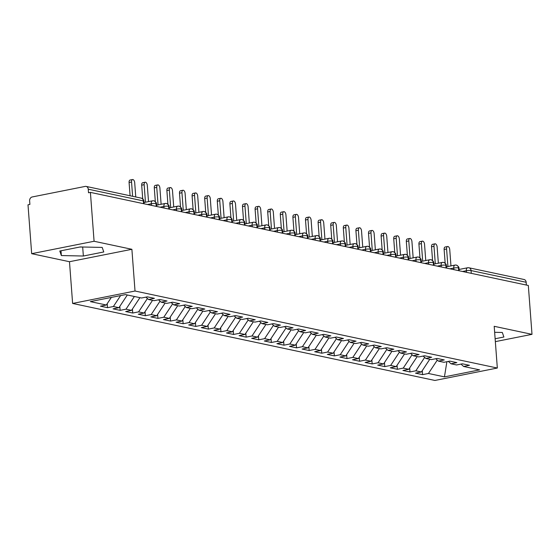 <?xml version="1.0" encoding="UTF-8"?>
<svg xmlns="http://www.w3.org/2000/svg" width="560" height="560" viewBox="0 0 560 560"><rect width="100%" height="100%" fill="white"/><g stroke="black" fill="none" stroke-linecap="round" stroke-linejoin="round"><path stroke-width="0.84" d="M31.675 253.68L28 204.813L29.89 204.435L29.624 200.865A3.416 2.821 -78 0 1 32.207 196.959L85.162 186.417A3.416 2.821 -78 0 1 86.121 186.417L141.225 198.128A3.416 2.821 -78 0 1 143.353 200.907L88.249 189.196L88.515 192.766L90.405 192.388L94.08 241.262L31.675 253.68L69.482 261.716L72.618 303.443L434.924 380.457L497.329 368.032L135.023 291.025L72.618 303.443M422.576 374.64L428.442 373.471L444.444 376.873L479.619 369.873L463.617 366.471L469.476 365.302L462.42 363.804L456.561 364.973L451.01 363.79L456.876 362.628L449.82 361.123L443.954 362.292L438.41 361.116L444.276 359.947L437.22 358.449L431.354 359.611L425.81 358.435L431.669 357.266L424.613 355.768L418.754 356.937L413.21 355.754L419.069 354.592L412.013 353.087L406.147 354.256L400.603 353.08L406.469 351.911L399.413 350.413L393.547 351.575L388.003 350.399L393.869 349.23L386.806 347.732L380.947 348.901L375.403 347.718L381.262 346.556L374.206 345.051L368.347 346.22L362.803 345.044L368.662 343.875L361.606 342.377L355.74 343.539L350.196 342.363L356.062 341.194L349.006 339.696L343.14 340.865L337.596 339.682L343.462 338.52L336.399 337.015L330.54 338.184L324.996 337.008L330.855 335.839L323.799 334.341L317.94 335.503L312.389 334.327L318.255 333.158L311.199 331.66L305.333 332.829L299.789 331.646L305.655 330.484L298.599 328.979L292.733 330.148L287.189 328.972L293.048 327.803L285.992 326.305L280.133 327.467L274.589 326.291L280.448 325.122L273.392 323.624L267.526 324.793L261.982 323.61L267.848 322.448L260.792 320.943L254.926 322.112L249.382 320.936L255.248 319.767L248.185 318.269L242.326 319.431L236.782 318.255L242.641 317.086L235.585 315.588L229.726 316.757L224.182 315.574L230.041 314.412L222.985 312.907L217.119 314.076L211.575 312.9L217.441 311.731L210.385 310.233L204.519 311.402L198.975 310.219L204.834 309.05L197.778 307.552L191.919 308.721L186.375 307.538L192.234 306.376L185.178 304.871L179.319 306.04L173.768 304.864L179.634 303.695L172.578 302.197L166.712 303.366L161.168 302.183L167.034 301.014L159.971 299.516L154.112 300.685L148.568 299.509L154.427 298.34L147.371 296.842L141.512 298.004L125.503 294.602L90.328 301.609L106.337 305.011L100.471 306.173L107.527 307.678L113.393 306.509L118.937 307.685L113.071 308.854L120.134 310.352L125.993 309.183L131.537 310.366L125.678 311.535L132.734 313.033L138.593 311.864L144.137 313.047L138.278 314.209L145.334 315.714L151.2 314.545L156.744 315.721L150.878 316.89L157.934 318.388L163.8 317.219L169.344 318.402L163.478 319.571L170.541 321.069L176.4 319.9L181.944 321.076L176.085 322.245L183.141 323.743L189 322.581L194.551 323.757L188.685 324.926L195.741 326.424L201.607 325.255L207.151 326.438L201.285 327.607L208.341 329.105L214.207 327.936L219.751 329.112L213.892 330.281L220.948 331.779L226.807 330.617L232.351 331.793L226.492 332.962L233.548 334.46L239.414 333.291L244.958 334.474L239.092 335.636L246.148 337.141L252.014 335.972L257.558 337.148L251.692 338.317L258.755 339.815L264.614 338.653L270.158 339.829L264.299 340.998L271.355 342.496L277.214 341.327L282.758 342.51L276.899 343.672L283.955 345.177L289.821 344.008L295.365 345.184L289.499 346.353L296.555 347.851L302.421 346.689L307.965 347.865L302.106 349.034L309.162 350.532L315.021 349.363L320.565 350.546L314.706 351.708L321.762 353.213L327.621 352.044L333.172 353.22L327.306 354.389L334.362 355.887L340.228 354.725L345.772 355.901L339.906 357.07L346.962 358.568L352.828 357.399L358.372 358.582L352.513 359.744L359.569 361.249L365.428 360.08L370.972 361.256L365.113 362.425L372.169 363.923L378.035 362.761L383.579 363.937L377.713 365.106L384.769 366.604L390.635 365.435L396.179 366.618L390.313 367.78L397.376 369.285L403.235 368.116L408.779 369.292L402.92 370.461L409.976 371.959L415.835 370.797L421.386 371.973L415.52 373.142L422.576 374.64L422.275 370.622M421.386 371.973L429.772 359.275M415.835 370.797L424.676 357.413M463.617 366.471L460.978 364.091M408.779 369.292L417.172 356.601M403.235 368.116L412.076 354.739M451.01 363.79L448.371 361.41M396.179 366.618L404.565 353.92M390.635 365.435L399.476 352.058M438.41 361.116L435.771 358.736M383.579 363.937L391.965 351.239M378.035 362.761L386.876 349.377M425.81 358.435L423.171 356.055M370.972 361.256L379.365 348.565M365.428 360.08L374.269 346.703M413.21 355.754L410.564 353.374M358.372 358.582L366.765 345.884M352.828 357.399L361.669 344.022M400.603 353.08L397.964 350.7M345.772 355.901L354.158 343.203M340.228 354.725L349.069 341.341M388.003 350.399L385.364 348.019M333.172 353.22L341.558 340.529M327.621 352.044L336.462 338.667M375.403 347.718L372.764 345.338M320.565 350.546L328.958 337.848M315.021 349.363L323.862 335.986M362.803 345.044L360.157 342.664M307.965 347.865L316.358 335.167M302.421 346.689L311.262 333.305M350.196 342.363L347.557 339.983M295.365 345.184L303.751 332.493M289.821 344.008L298.662 330.631M337.596 339.682L334.957 337.302M282.758 342.51L291.151 329.812M277.214 341.327L286.055 327.95M324.996 337.008L322.35 334.628M270.158 339.829L278.551 327.131M264.614 338.653L273.455 325.276M312.389 334.327L309.75 331.947M257.558 337.148L265.944 324.457M252.014 335.972L260.855 322.595M299.789 331.646L297.15 329.273M244.958 334.474L253.344 321.776M239.414 333.291L248.248 319.914M287.189 328.972L284.55 326.592M232.351 331.793L240.744 319.095M226.807 330.617L235.648 317.24M274.589 326.291L271.943 323.911M219.751 329.112L228.144 316.421M214.207 327.936L223.048 314.559M261.982 323.61L259.343 321.237M207.151 326.438L215.537 313.74M201.607 325.255L210.448 311.878M249.382 320.936L246.743 318.556M194.551 323.757L202.937 311.059M189 322.581L197.841 309.204M236.782 318.255L234.143 315.875M181.944 321.076L190.337 308.385M176.4 319.9L185.241 306.523M224.182 315.574L221.536 313.201M169.344 318.402L177.737 305.704M163.8 317.219L172.641 303.842M211.575 312.9L208.936 310.52M156.744 315.721L165.13 303.03M151.2 314.545L160.041 301.168M198.975 310.219L196.336 307.839M144.137 313.047L152.53 300.349M138.593 311.864L147.434 298.487M186.375 307.538L183.729 305.165M131.537 310.366L139.93 297.668M125.993 309.183L134.386 296.492M173.768 304.864L171.129 302.484M118.937 307.685L127.323 294.994M113.393 306.509L120.617 295.575M161.168 302.183L158.529 299.803M88.249 189.196A3.416 2.821 -78 0 0 86.121 186.417M106.337 305.011L111.349 297.423M148.568 299.509L145.929 297.129M467.978 267.785A3.416 2.821 102 0 1 468.937 267.785L524.041 279.496A3.416 2.821 102 0 1 526.169 282.275L526.372 285.054M495.348 341.635L532 334.341L528.325 285.474L90.405 192.388M69.482 261.716L131.887 249.298L94.08 241.262M131.887 249.298L135.023 291.025M532 334.341L494.193 326.305L497.329 368.032M103.775 251.958L102.2 247.422L80.206 246.953L59.787 251.02L61.362 255.556L83.356 256.025L103.775 251.958M495.131 338.751L503.888 337.008L502.313 332.472L494.648 332.304M444.444 376.873L446.887 361.711M428.442 373.471L437.283 360.094M107.527 307.678L107.226 303.66M152.929 200.816A3.416 2.821 102 0 1 153.888 200.823A3.416 2.821 102 0 1 154.021 200.858A3.416 2.821 102 0 1 156.016 203.602L156.226 206.381M120.134 310.352L119.826 306.334M132.734 313.033L132.433 309.015M145.334 315.714L145.033 311.696M157.934 318.388L157.633 314.37M170.541 321.069L170.233 317.051M183.141 323.743L182.84 319.732M195.741 326.424L195.44 322.406M208.341 329.105L208.04 325.087M220.948 331.779L220.647 327.768M233.548 334.46L233.247 330.442M246.148 337.141L245.847 333.123M258.755 339.815L258.447 335.797M271.355 342.496L271.054 338.478M283.955 345.177L283.654 341.159M296.555 347.851L296.254 343.833M309.162 350.532L308.861 346.514M321.762 353.213L321.461 349.195M334.362 355.887L334.061 351.869M346.962 358.568L346.661 354.55M359.569 361.249L359.268 357.231M372.169 363.923L371.868 359.905M384.769 366.604L384.468 362.586M397.376 369.285L397.068 365.267M409.976 371.959L409.675 367.941M165.529 203.497A3.416 2.821 102 0 1 166.495 203.504A3.416 2.821 102 0 1 166.628 203.532A3.416 2.821 102 0 1 168.616 206.283L168.826 209.062M178.129 206.178A3.416 2.821 102 0 1 179.095 206.178A3.416 2.821 102 0 1 179.228 206.213A3.416 2.821 102 0 1 181.223 208.957L181.426 211.736M190.736 208.852A3.416 2.821 102 0 1 191.695 208.859A3.416 2.821 102 0 1 191.828 208.894A3.416 2.821 102 0 1 193.823 211.638L194.033 214.417M203.336 211.533A3.416 2.821 102 0 1 204.295 211.54A3.416 2.821 102 0 1 204.428 211.568A3.416 2.821 102 0 1 206.423 214.319L206.633 217.098M215.936 214.214A3.416 2.821 102 0 1 216.902 214.214A3.416 2.821 102 0 1 217.035 214.249A3.416 2.821 102 0 1 219.023 216.993L219.233 219.772M228.536 216.888A3.416 2.821 102 0 1 229.502 216.895A3.416 2.821 102 0 1 229.635 216.93A3.416 2.821 102 0 1 231.63 219.674L231.833 222.453M241.143 219.569A3.416 2.821 102 0 1 242.102 219.576A3.416 2.821 102 0 1 242.235 219.604A3.416 2.821 102 0 1 244.23 222.348L244.44 225.134M253.743 222.25A3.416 2.821 102 0 1 254.702 222.25A3.416 2.821 102 0 1 254.835 222.285A3.416 2.821 102 0 1 256.83 225.029L257.04 227.808M266.343 224.924A3.416 2.821 102 0 1 267.309 224.931A3.416 2.821 102 0 1 267.442 224.959A3.416 2.821 102 0 1 269.43 227.71L269.64 230.489M278.95 227.605A3.416 2.821 102 0 1 279.909 227.605A3.416 2.821 102 0 1 280.042 227.64A3.416 2.821 102 0 1 282.037 230.384L282.247 233.163M291.55 230.286A3.416 2.821 102 0 1 292.509 230.286A3.416 2.821 102 0 1 292.642 230.321A3.416 2.821 102 0 1 294.637 233.065L294.847 235.844M304.15 232.96A3.416 2.821 102 0 1 305.116 232.967A3.416 2.821 102 0 1 305.249 232.995A3.416 2.821 102 0 1 307.237 235.746L307.447 238.525M316.75 235.641A3.416 2.821 102 0 1 317.716 235.641A3.416 2.821 102 0 1 317.849 235.676A3.416 2.821 102 0 1 319.844 238.42L320.047 241.199M329.357 238.322A3.416 2.821 102 0 1 330.316 238.322A3.416 2.821 102 0 1 330.449 238.357A3.416 2.821 102 0 1 332.444 241.101L332.654 243.88M341.957 240.996A3.416 2.821 102 0 1 342.916 241.003A3.416 2.821 102 0 1 343.049 241.031A3.416 2.821 102 0 1 345.044 243.782L345.254 246.561M354.557 243.677A3.416 2.821 102 0 1 355.523 243.677A3.416 2.821 102 0 1 355.656 243.712A3.416 2.821 102 0 1 357.644 246.456L357.854 249.235M367.157 246.358A3.416 2.821 102 0 1 368.123 246.358A3.416 2.821 102 0 1 368.256 246.393A3.416 2.821 102 0 1 370.251 249.137L370.461 251.916M379.764 249.032A3.416 2.821 102 0 1 380.723 249.039A3.416 2.821 102 0 1 380.856 249.067A3.416 2.821 102 0 1 382.851 251.818L383.061 254.597M392.364 251.713A3.416 2.821 102 0 1 393.323 251.713A3.416 2.821 102 0 1 393.463 251.748A3.416 2.821 102 0 1 395.451 254.492L395.661 257.271M404.964 254.394A3.416 2.821 102 0 1 405.93 254.394A3.416 2.821 102 0 1 406.063 254.429A3.416 2.821 102 0 1 408.051 257.173L408.261 259.952M417.571 257.068A3.416 2.821 102 0 1 418.53 257.075A3.416 2.821 102 0 1 418.663 257.103A3.416 2.821 102 0 1 420.658 259.854L420.868 262.633M430.171 259.749A3.416 2.821 102 0 1 431.13 259.749A3.416 2.821 102 0 1 431.263 259.784A3.416 2.821 102 0 1 433.258 262.528L433.468 265.307M442.771 262.423A3.416 2.821 102 0 1 443.737 262.43A3.416 2.821 102 0 1 443.87 262.465A3.416 2.821 102 0 1 445.858 265.209L446.068 267.988M455.371 265.104A3.416 2.821 102 0 1 456.337 265.111A3.416 2.821 102 0 1 456.47 265.139A3.416 2.821 102 0 1 458.465 267.89L458.668 270.669M79.779 247.037L83.111 247.016M82.684 247.1L83.356 256.025M61.005 250.775L61.362 255.556M135.765 196.973L134.694 182.672A2.849 1.519 78.7 0 0 132.559 179.543A2.849 1.519 78.7 0 0 131.544 182.007L129.087 182.49A2.849 1.519 -101.3 0 1 130.102 180.033L132.559 179.543M130.081 195.762L129.087 182.49M132.615 196.301L131.544 182.007M148.519 201.607L147.294 185.353A2.849 1.519 78.7 0 0 145.166 182.224A2.849 1.519 78.7 0 0 144.144 184.681L141.687 185.171A2.849 1.519 -101.3 0 1 142.702 182.714L145.166 182.224M142.716 198.856L141.687 185.171M145.46 202.216L144.144 184.681M161.119 204.288L159.894 188.027A2.849 1.519 78.7 0 0 157.766 184.905A2.849 1.519 78.7 0 0 156.744 187.362L154.287 187.852A2.849 1.519 -101.3 0 1 155.309 185.388L157.766 184.905M155.316 201.537L154.287 187.852M158.067 204.897L156.744 187.362M173.719 206.969L172.501 190.708A2.849 1.519 78.7 0 0 170.366 187.579A2.849 1.519 78.7 0 0 169.351 190.036L166.887 190.526A2.849 1.519 -101.3 0 1 167.909 188.069L170.366 187.579M167.916 204.211L166.887 190.526M170.667 207.571L169.351 190.036M186.326 209.643L185.101 193.389A2.849 1.519 78.7 0 0 182.966 190.26A2.849 1.519 78.7 0 0 181.951 192.717L179.494 193.207A2.849 1.519 -101.3 0 1 180.509 190.75L182.966 190.26M180.523 206.892L179.494 193.207M183.267 210.252L181.951 192.717M198.926 212.324L197.701 196.063A2.849 1.519 78.7 0 0 195.573 192.941A2.849 1.519 78.7 0 0 194.551 195.398L192.094 195.888A2.849 1.519 -101.3 0 1 193.116 193.424L195.573 192.941M193.123 209.573L192.094 195.888M195.874 212.933L194.551 195.398M211.526 215.005L210.308 198.744A2.849 1.519 78.7 0 0 208.173 195.615A2.849 1.519 78.7 0 0 207.151 198.072L204.694 198.562A2.849 1.519 -101.3 0 1 205.716 196.105L208.173 195.615M205.723 212.247L204.694 198.562M208.474 215.607L207.151 198.072M224.126 217.679L222.908 201.425A2.849 1.519 78.7 0 0 220.773 198.296A2.849 1.519 78.7 0 0 219.758 200.753L217.301 201.243A2.849 1.519 -101.3 0 1 218.316 198.786L220.773 198.296M218.33 214.928L217.301 201.243M221.074 218.288L219.758 200.753M236.733 220.36L235.508 204.099A2.849 1.519 78.7 0 0 233.38 200.97A2.849 1.519 78.7 0 0 232.358 203.434L229.901 203.924A2.849 1.519 -101.3 0 1 230.916 201.46L233.38 200.97M230.93 217.609L229.901 203.924M233.674 220.969L232.358 203.434M249.333 223.034L248.108 206.78A2.849 1.519 78.7 0 0 245.98 203.651A2.849 1.519 78.7 0 0 244.958 206.108L242.501 206.598A2.849 1.519 -101.3 0 1 243.523 204.141L245.98 203.651M243.53 220.283L242.501 206.598M246.281 223.643L244.958 206.108M261.933 225.715L260.715 209.461A2.849 1.519 78.7 0 0 258.58 206.332A2.849 1.519 78.7 0 0 257.565 208.789L255.101 209.279A2.849 1.519 -101.3 0 1 256.123 206.822L258.58 206.332M256.13 222.964L255.101 209.279M258.881 226.324L257.565 208.789M274.54 228.396L273.315 212.135A2.849 1.519 78.7 0 0 271.18 209.006A2.849 1.519 78.7 0 0 270.165 211.47L267.708 211.96A2.849 1.519 -101.3 0 1 268.723 209.496L271.18 209.006M268.737 225.645L267.708 211.96M271.481 229.005L270.165 211.47M287.14 231.07L285.915 214.816A2.849 1.519 78.7 0 0 283.787 211.687A2.849 1.519 78.7 0 0 282.765 214.144L280.308 214.634A2.849 1.519 -101.3 0 1 281.323 212.177L283.787 211.687M281.337 228.319L280.308 214.634M284.081 231.679L282.765 214.144M299.74 233.751L298.515 217.497A2.849 1.519 78.7 0 0 296.387 214.368A2.849 1.519 78.7 0 0 295.365 216.825L292.908 217.315A2.849 1.519 -101.3 0 1 293.93 214.858L296.387 214.368M293.937 231L292.908 217.315M296.688 234.36L295.365 216.825M312.34 236.432L311.122 220.171A2.849 1.519 78.7 0 0 308.987 217.042A2.849 1.519 78.7 0 0 307.972 219.506L305.508 219.996A2.849 1.519 -101.3 0 1 306.53 217.532L308.987 217.042M306.537 233.681L305.508 219.996M309.288 237.041L307.972 219.506M324.947 239.106L323.722 222.852A2.849 1.519 78.7 0 0 321.594 219.723A2.849 1.519 78.7 0 0 320.572 222.18L318.115 222.67A2.849 1.519 -101.3 0 1 319.13 220.213L321.594 219.723M319.144 236.355L318.115 222.67M321.888 239.715L320.572 222.18M337.547 241.787L336.322 225.533A2.849 1.519 78.7 0 0 334.194 222.404A2.849 1.519 78.7 0 0 333.172 224.861L330.715 225.351A2.849 1.519 -101.3 0 1 331.737 222.894L334.194 222.404M331.744 239.036L330.715 225.351M334.495 242.396L333.172 224.861M350.147 244.468L348.929 228.207A2.849 1.519 78.7 0 0 346.794 225.078A2.849 1.519 78.7 0 0 345.772 227.542L343.315 228.032A2.849 1.519 -101.3 0 1 344.337 225.568L346.794 225.078M344.344 241.717L343.315 228.032M347.095 245.077L345.772 227.542M362.747 247.142L361.529 230.888A2.849 1.519 78.7 0 0 359.394 227.759A2.849 1.519 78.7 0 0 358.379 230.216L355.922 230.706A2.849 1.519 -101.3 0 1 356.937 228.249L359.394 227.759M356.951 244.391L355.922 230.706M359.695 247.751L358.379 230.216M375.354 249.823L374.129 233.569A2.849 1.519 78.7 0 0 372.001 230.44A2.849 1.519 78.7 0 0 370.979 232.897L368.522 233.387A2.849 1.519 -101.3 0 1 369.537 230.93L372.001 230.44M369.551 247.072L368.522 233.387M372.295 250.432L370.979 232.897M387.954 252.504L386.729 236.243A2.849 1.519 78.7 0 0 384.601 233.114A2.849 1.519 78.7 0 0 383.579 235.578L381.122 236.068A2.849 1.519 -101.3 0 1 382.144 233.604L384.601 233.114M382.151 249.746L381.122 236.068M384.902 253.113L383.579 235.578M400.554 255.178L399.336 238.924A2.849 1.519 78.7 0 0 397.201 235.795A2.849 1.519 78.7 0 0 396.186 238.252L393.722 238.742A2.849 1.519 -101.3 0 1 394.744 236.285L397.201 235.795M394.751 252.427L393.722 238.742M397.502 255.787L396.186 238.252M413.161 257.859L411.936 241.605A2.849 1.519 78.7 0 0 409.801 238.476A2.849 1.519 78.7 0 0 408.786 240.933L406.329 241.423A2.849 1.519 -101.3 0 1 407.344 238.966L409.801 238.476M407.358 255.108L406.329 241.423M410.102 258.468L408.786 240.933M425.761 260.54L424.536 244.279A2.849 1.519 78.7 0 0 422.408 241.15A2.849 1.519 78.7 0 0 421.386 243.614L418.929 244.097A2.849 1.519 -101.3 0 1 419.951 241.64L422.408 241.15M419.958 257.782L418.929 244.097M422.702 261.149L421.386 243.614M438.361 263.214L437.136 246.96A2.849 1.519 78.7 0 0 435.008 243.831A2.849 1.519 78.7 0 0 433.986 246.288L431.529 246.778A2.849 1.519 -101.3 0 1 432.551 244.321L435.008 243.831M432.558 260.463L431.529 246.778M435.309 263.823L433.986 246.288M450.961 265.895L449.743 249.641A2.849 1.519 78.7 0 0 447.608 246.512A2.849 1.519 78.7 0 0 446.593 248.969L444.129 249.459A2.849 1.519 -101.3 0 1 445.151 247.002L447.608 246.512M445.158 263.144L444.129 249.459M447.909 266.504L446.593 248.969M143.563 203.686L143.353 200.907A3.416 0.644 -4.3 0 1 143.92 201.215A3.416 3.416 0 0 0 141.225 198.128M526.169 282.275L471.065 270.564L471.275 273.343M466.459 272.321L466.34 270.732A3.416 1.82 -101.3 0 1 467.558 267.778A3.416 3.416 0 0 1 468.937 267.785A3.416 2.821 102 0 1 471.065 270.564A3.416 0.644 -4.3 0 0 466.34 270.732L462.532 271.488M151.41 205.359L151.291 203.763L147.483 204.519M153.888 200.823A3.416 3.416 0 0 0 152.509 200.816A3.416 1.82 -101.3 0 0 151.291 203.763A3.416 0.644 -4.3 0 1 156.016 203.602A3.416 0.644 -4.3 0 1 156.527 203.896L156.723 206.486M164.01 208.033L163.891 206.444L160.083 207.2M176.61 210.714L176.491 209.118L172.683 209.881M189.217 213.395L189.091 211.799L185.29 212.555M201.817 216.069L201.698 214.48L197.89 215.236M214.417 218.75L214.298 217.154L210.49 217.917M227.017 221.431L226.898 219.835L223.09 220.591M239.624 224.105L239.505 222.516L235.697 223.272M252.224 226.786L252.105 225.19L248.297 225.953M264.824 229.467L264.705 227.871L260.897 228.627M277.431 232.141L277.305 230.552L273.504 231.308M290.031 234.822L289.912 233.226L286.104 233.989M302.631 237.503L302.512 235.907L298.704 236.663M315.231 240.177L315.112 238.588L311.304 239.344M327.838 242.858L327.719 241.262L323.911 242.025M340.438 245.539L340.319 243.943L336.511 244.699M353.038 248.213L352.919 246.624L349.111 247.38M365.638 250.894L365.519 249.298L361.711 250.061M378.245 253.568L378.126 251.979L374.318 252.735M390.845 256.249L390.726 254.66L386.918 255.416M403.445 258.93L403.326 257.334L399.518 258.097M416.052 261.604L415.926 260.015L412.125 260.771M428.652 264.285L428.533 262.696L424.725 263.452M441.252 266.966L441.133 265.37L437.325 266.133M453.852 269.64L453.733 268.051L449.925 268.807M166.495 203.504A3.416 3.416 0 0 0 165.116 203.49A3.416 1.82 -101.3 0 0 163.891 206.444A3.416 0.644 -4.3 0 1 168.616 206.283A3.416 0.644 -4.3 0 1 169.127 206.577L169.323 209.167M179.095 206.178A3.416 3.416 0 0 0 177.716 206.171A3.416 1.82 -101.3 0 0 176.491 209.118A3.416 0.644 -4.3 0 1 181.223 208.957A3.416 0.644 -4.3 0 1 181.727 209.251L181.923 211.841M191.695 208.859A3.416 3.416 0 0 0 190.316 208.852A3.416 1.82 -101.3 0 0 189.091 211.799A3.416 0.644 -4.3 0 1 193.823 211.638A3.416 0.644 -4.3 0 1 194.334 211.932L194.53 214.522M204.295 211.54A3.416 3.416 0 0 0 202.916 211.526A3.416 1.82 -101.3 0 0 201.698 214.48A3.416 0.644 -4.3 0 1 206.423 214.319A3.416 0.644 -4.3 0 1 206.934 214.613L207.13 217.203M216.902 214.214A3.416 3.416 0 0 0 215.523 214.207A3.416 1.82 -101.3 0 0 214.298 217.154A3.416 0.644 -4.3 0 1 219.023 216.993A3.416 0.644 -4.3 0 1 219.534 217.287L219.73 219.877M229.502 216.895A3.416 3.416 0 0 0 228.123 216.888A3.416 1.82 -101.3 0 0 226.898 219.835A3.416 0.644 -4.3 0 1 231.63 219.674A3.416 0.644 -4.3 0 1 232.141 219.968L232.33 222.558M242.102 219.576A3.416 3.416 0 0 0 240.723 219.562A3.416 1.82 -101.3 0 0 239.505 222.516A3.416 0.644 -4.3 0 1 244.23 222.348A3.416 0.644 -4.3 0 1 244.741 222.649L244.937 225.239M254.702 222.25A3.416 3.416 0 0 0 253.33 222.243A3.416 1.82 -101.3 0 0 252.105 225.19A3.416 0.644 -4.3 0 1 256.83 225.029A3.416 0.644 -4.3 0 1 257.341 225.323L257.537 227.913M267.309 224.931A3.416 3.416 0 0 0 265.93 224.924A3.416 1.82 -101.3 0 0 264.705 227.871A3.416 0.644 -4.3 0 1 269.43 227.71A3.416 0.644 -4.3 0 1 269.941 228.004L270.137 230.594M279.909 227.605A3.416 3.416 0 0 0 278.53 227.598A3.416 1.82 -101.3 0 0 277.305 230.552A3.416 0.644 -4.3 0 1 282.037 230.384A3.416 0.644 -4.3 0 1 282.548 230.685L282.737 233.275M292.509 230.286A3.416 3.416 0 0 0 291.13 230.279A3.416 1.82 -101.3 0 0 289.912 233.226A3.416 0.644 -4.3 0 1 294.637 233.065A3.416 0.644 -4.3 0 1 295.148 233.359L295.344 235.949M305.116 232.967A3.416 3.416 0 0 0 303.737 232.96A3.416 1.82 -101.3 0 0 302.512 235.907A3.416 0.644 -4.3 0 1 307.237 235.746A3.416 0.644 -4.3 0 1 307.748 236.04L307.944 238.63M317.716 235.641A3.416 3.416 0 0 0 316.337 235.634A3.416 1.82 -101.3 0 0 315.112 238.588A3.416 0.644 -4.3 0 1 319.844 238.42A3.416 0.644 -4.3 0 1 320.348 238.721L320.544 241.311M330.316 238.322A3.416 3.416 0 0 0 328.937 238.315A3.416 1.82 -101.3 0 0 327.719 241.262A3.416 0.644 -4.3 0 1 332.444 241.101A3.416 0.644 -4.3 0 1 332.955 241.395L333.151 243.985M342.916 241.003A3.416 3.416 0 0 0 341.544 240.989A3.416 1.82 -101.3 0 0 340.319 243.943A3.416 0.644 -4.3 0 1 345.044 243.782A3.416 0.644 -4.3 0 1 345.555 244.076L345.751 246.666M355.523 243.677A3.416 3.416 0 0 0 354.144 243.67A3.416 1.82 -101.3 0 0 352.919 246.624A3.416 0.644 -4.3 0 1 357.644 246.456A3.416 0.644 -4.3 0 1 358.155 246.75L358.351 249.34M368.123 246.358A3.416 3.416 0 0 0 366.744 246.351A3.416 1.82 -101.3 0 0 365.519 249.298A3.416 0.644 -4.3 0 1 370.251 249.137A3.416 0.644 -4.3 0 1 370.762 249.431L370.951 252.021M380.723 249.039A3.416 3.416 0 0 0 379.344 249.025A3.416 1.82 -101.3 0 0 378.126 251.979A3.416 0.644 -4.3 0 1 382.851 251.818A3.416 0.644 -4.3 0 1 383.362 252.112L383.558 254.702M393.323 251.713A3.416 3.416 0 0 0 391.951 251.706A3.416 1.82 -101.3 0 0 390.726 254.66A3.416 0.644 -4.3 0 1 395.451 254.492A3.416 0.644 -4.3 0 1 395.962 254.786L396.158 257.376M405.93 254.394A3.416 3.416 0 0 0 404.551 254.387A3.416 1.82 -101.3 0 0 403.326 257.334A3.416 0.644 -4.3 0 1 408.051 257.173A3.416 0.644 -4.3 0 1 408.562 257.467L408.758 260.057M418.53 257.075A3.416 3.416 0 0 0 417.151 257.061A3.416 1.82 -101.3 0 0 415.926 260.015A3.416 0.644 -4.3 0 1 420.658 259.854A3.416 0.644 -4.3 0 1 421.169 260.148L421.358 262.738M431.13 259.749A3.416 3.416 0 0 0 429.751 259.742A3.416 1.82 -101.3 0 0 428.533 262.696A3.416 0.644 -4.3 0 1 433.258 262.528A3.416 0.644 -4.3 0 1 433.769 262.822L433.965 265.412M443.737 262.43A3.416 3.416 0 0 0 442.358 262.423A3.416 1.82 -101.3 0 0 441.133 265.37A3.416 0.644 -4.3 0 1 445.858 265.209A3.416 0.644 -4.3 0 1 446.369 265.503L446.565 268.093M456.337 265.111A3.416 3.416 0 0 0 454.958 265.097A3.416 1.82 -101.3 0 0 453.733 268.051A3.416 0.644 -4.3 0 1 458.465 267.89A3.416 0.644 -4.3 0 1 458.969 268.184L459.165 270.774M152.509 200.816L144.018 202.503M144.116 203.805L143.92 201.215M165.116 203.49L156.625 205.184M156.527 203.896C156.674 202.965 155.841 201.95 154.021 200.858M177.716 206.171L169.225 207.858M169.127 206.577C169.274 205.646 168.441 204.631 166.628 203.532M190.316 208.852L181.825 210.539M181.727 209.251C181.881 208.32 181.041 207.305 179.228 206.213M202.916 211.526L194.432 213.22M194.334 211.932C194.481 211.001 193.648 209.986 191.828 208.894M215.523 214.207L207.032 215.894M206.934 214.613C207.081 213.682 206.248 212.667 204.428 211.568M228.123 216.888L219.632 218.575M219.534 217.287C219.681 216.356 218.848 215.341 217.035 214.249M240.723 219.562L232.232 221.256M232.141 219.968C232.288 219.037 231.455 218.022 229.635 216.93M253.33 222.243L244.839 223.93M244.741 222.649C244.888 221.718 244.055 220.703 242.235 219.604M265.93 224.924L257.439 226.611M257.341 225.323C257.488 224.392 256.655 223.377 254.835 222.285M278.53 227.598L270.039 229.292M269.941 228.004C270.095 227.073 269.255 226.058 267.442 224.959M291.13 230.279L282.639 231.966M282.548 230.685C282.695 229.747 281.862 228.739 280.042 227.64M303.737 232.96L295.246 234.647M295.148 233.359C295.295 232.428 294.462 231.413 292.642 230.321M316.337 235.634L307.846 237.328M307.748 236.04C307.895 235.109 307.062 234.094 305.249 232.995M328.937 238.315L320.446 240.002M320.348 238.721C320.502 237.783 319.662 236.775 317.849 235.676M341.544 240.989L333.053 242.683M332.955 241.395C333.102 240.464 332.269 239.449 330.449 238.357M354.144 243.67L345.653 245.364M345.555 244.076C345.702 243.145 344.869 242.13 343.049 241.031M366.744 246.351L358.253 248.038M358.155 246.75C358.309 245.819 357.469 244.811 355.656 243.712M379.344 249.025L370.853 250.719M370.762 249.431C370.909 248.5 370.076 247.485 368.256 246.393M391.951 251.706L383.46 253.4M383.362 252.112C383.509 251.181 382.676 250.166 380.856 249.067M404.551 254.387L396.06 256.074M395.962 254.786C396.109 253.855 395.276 252.847 393.463 251.748M417.151 257.061L408.66 258.755M408.562 257.467C408.716 256.536 407.876 255.521 406.063 254.429M429.751 259.742L421.26 261.436M421.169 260.148C421.316 259.217 420.483 258.202 418.663 257.103M442.358 262.423L433.867 264.11M433.769 262.822C433.916 261.891 433.083 260.883 431.263 259.784M454.958 265.097L446.467 266.791M446.369 265.503C446.516 264.572 445.683 263.557 443.87 262.465M467.558 267.778L459.067 269.465M458.969 268.184C459.123 267.253 458.29 266.238 456.47 265.139"/></g></svg>
